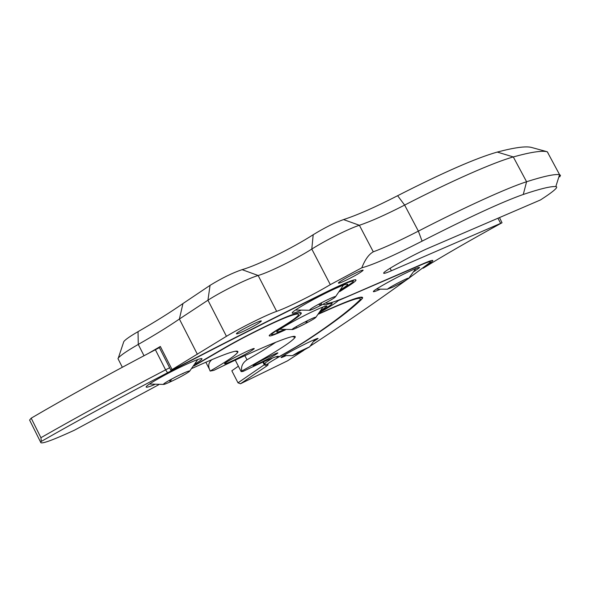 <?xml version="1.0" encoding="UTF-8"?>
<svg xmlns="http://www.w3.org/2000/svg" width="590" height="590" viewBox="0 0 590 590"><rect width="100%" height="100%" fill="white"/><g stroke="black" fill="none" stroke-linecap="round" stroke-linejoin="round"><path stroke-width="0.89" d="M357.96 298.503L358.779 297.552M414.261 271.452L419.564 267.654C419.741 266.835 415.817 268.325 407.793 272.108C394.319 278.473 375.159 289.181 373.536 291.217C372.659 292.242 374.702 291.681 379.68 289.513M313.998 341.278L318.069 338.505C318.025 338.026 314.441 339.501 307.316 342.923C293.562 349.737 284.83 354.531 281.12 357.297C280.626 357.894 282.168 357.407 285.744 355.829M303.835 350.283L287.522 360.837L240.477 383.758L237.999 382.822L265.353 364.015M310.76 345.747C341.794 325.503 373.802 303.496 406.768 279.726M409.526 277.728L430.147 262.403C431.541 260.876 428.746 261.606 421.776 264.6L338.114 300.701C336.293 302.67 330.208 306.579 319.861 312.427M318.939 313.71C349.177 299.978 363.72 294.786 362.57 298.134L361.353 299.617C350.136 310.274 333.04 323.202 310.082 338.394C303.12 343.004 293.046 349.007 279.859 356.404C271.835 360.933 267.55 363.647 267.019 364.561L268.192 364.804L266.968 365.852L240.477 383.758M264.792 363.838L264.283 363.529L272.587 357.968M237.999 382.822L231.841 370.793L238.375 366.206M548.243 153.341L547.277 151.77C542.004 150.406 530.675 152.124 513.3 156.94C493.992 162.243 451.291 181.012 404.637 205.084C385.808 214.738 370.727 221.471 359.384 225.277C349.302 228.448 325.724 240.226 311.8 249.069C295.885 259.165 269.483 272.197 258.155 275.508C247.8 278.487 221.921 291.202 207.938 300.207L179.39 319.035C168.187 326.72 154.484 335.186 138.274 344.427C127.116 350.836 120.456 355.387 118.302 358.064L117.971 358.617L118.465 359.605M260.677 362.555C269.866 358.012 275.574 354.856 277.802 353.086C279.704 351.043 253.663 364.222 253.095 365.594C252.985 366.043 255.514 365.026 260.677 362.555M233.92 360.129C244.717 354.826 251.443 351.057 254.106 348.83C256.606 346.02 225.41 361.692 224.547 363.683C224.377 364.347 227.504 363.16 233.92 360.129M192.178 368.33C223.145 354.31 238.397 348.867 237.932 352.016C236.347 354.856 227.084 361.205 210.143 371.073L213.882 370.343C264.822 345.526 298.12 332.391 295.081 337.399C291.63 342.089 273.849 353.307 241.753 371.051L241.148 371.619L243.043 371.427C266.444 360.114 278.325 355.158 278.672 356.559L278.096 357.245L275.788 356.803M318.652 314.079C348.911 300.406 362.68 295.656 359.959 299.823L359.126 300.738C348.056 311.306 331.108 324.146 308.29 339.265C301.49 343.771 291.637 349.649 278.716 356.898L278.096 357.245M193.985 365.962L226.604 347.001C246.731 335.408 277.853 320.186 289.631 316.122C296.777 313.615 299.661 313.342 298.289 315.303C296.394 317.693 289.948 322.184 278.959 328.755C273.31 332.148 270.072 334.39 269.247 335.481C268.62 336.979 274.003 335.105 285.413 329.854M241.753 371.051C240.882 366.545 242.63 362.798 246.996 359.797C259.32 352.754 268.937 346.891 275.862 342.2M210.143 371.073L209.435 369.244C207.968 365.262 208.831 362.039 212.009 359.583L212.135 359.509M430.523 261.872L430.877 262.535L423.251 268.185C442.721 256.075 468.976 240.934 502.024 222.762L391.369 270.773C385.587 273.266 383.05 273.959 383.766 272.846C385.012 270.338 414.8 253.884 429.041 247.889L540.514 199.929C547.962 195.128 552.904 191.544 555.323 189.184C556.967 187.554 557.13 186.683 555.81 186.588C550.876 186.189 540.027 188.815 523.278 194.464C502.444 201.787 468.711 217.349 422.086 241.148C392.881 256.053 372.792 264.94 361.803 267.808L330.312 284.646C314.146 294.358 287.736 307.515 276.658 311.358C266.533 314.824 240.654 327.679 226.442 336.315L172.081 369.576L170.93 370.35L174.286 368.964C226.464 341.839 277.971 315.768 328.792 290.752C347.717 281.614 356.766 278.178 355.94 280.449C354.988 281.659 352.024 283.812 347.053 286.91L339.715 291.593M148.791 353.196L160.34 346.47L172.081 369.576M361.803 267.808C365.011 259.622 368.839 254.29 373.286 251.819C384.488 247.689 399.511 240.794 418.369 231.132C465.119 207.046 507.629 187.775 526.582 181.742C543.641 176.285 554.644 173.925 559.578 174.662L560.5 175.333L559.763 176.86M502.024 222.762L499.509 217.607M244.172 330.975C253.154 326.609 258.826 323.372 261.186 321.262C263.575 318.453 237.46 331.492 236.42 333.63C236.17 334.368 238.758 333.475 244.172 330.975M123.509 342.48L123.812 341.566C125.382 339.545 130.125 336.248 138.031 331.661C155.694 321.513 170.665 312.147 182.944 303.555L210.062 285.354C221.818 278.133 232.497 272.897 242.099 269.652C257.447 265.345 292.124 248.287 313.194 234.724C324.463 227.806 334.582 222.762 343.535 219.583C357.252 215.121 375.284 207.164 397.623 195.71C443.024 172.568 476.233 158.024 497.267 152.072C514.487 147.53 525.867 145.981 531.413 147.426L531.59 147.471M345.165 280.663C354.31 276.209 360.239 272.823 362.939 270.508C365.483 267.631 339.641 280.722 338.431 282.92C338.085 283.65 340.327 282.898 345.165 280.663M430.877 262.535L432.669 260.987C433.613 259.681 430.567 260.537 423.539 263.553L350.718 295.14C334.604 302.11 326.373 304.632 326.034 302.7M422.624 268.126L423.251 268.185M159.248 347.363L160.34 346.47M30.12 421.09L29.603 420.058L31.189 418.163C67.135 397.129 108.531 374.326 155.384 349.737L159.389 347.635M194.324 365.476L225.041 347.584C246.414 335.268 279.535 319.065 291.991 314.78C298.776 312.398 301.844 311.977 301.21 313.504C299.927 315.768 293.105 320.606 280.752 328.003C275.132 331.374 272.093 333.512 271.643 334.412C271.555 335.415 275.98 333.888 284.926 329.84M320.525 311.424C326.639 307.862 330.363 305.406 331.698 304.049C332.524 303.149 331.853 303.031 329.692 303.695C325.533 304.949 323.438 305.082 323.416 304.093M340.246 290.811L352.916 282.16C354.575 279.527 346.308 282.603 328.092 291.379C275.198 317.42 221.693 344.538 167.575 372.747C119.822 397.682 77.74 420.574 41.315 441.409L40.924 437.706L31.189 418.163M158.651 384.776L74.325 430.257C51.809 440.59 40.585 444.58 40.651 442.227L41.315 441.409M195.401 363.831C199.494 361.309 201.706 359.657 202.053 358.875C201.883 357.717 195.615 360.011 183.247 365.763C167.25 373.264 148.171 384.009 146.35 386.502C145.302 387.903 147.987 387.298 154.403 384.68M341.108 289.461C345.091 286.954 347.311 285.294 347.753 284.483C347.945 283.259 342.731 285.103 332.118 290.029C316.085 297.5 294.661 309.632 292.47 312.412C291.239 313.939 293.894 313.334 300.435 310.591M321.1 310.502L326.971 306.217C327.052 305.251 322.221 307.051 312.464 311.616C297.869 318.489 278.664 329.272 276.917 331.528C275.943 332.731 278.251 332.148 283.842 329.781M40.924 437.706C77.091 417.005 118.649 394.386 165.598 369.856L169.61 367.762M329.884 302.987L329.692 303.695M298.739 351.898L309.898 346.691L300.052 352.237L292.441 355.645L298.739 351.898M298.112 352.23L299.491 351.795M392.409 287.337L387.667 289.019C388.581 287.839 402.896 280.169 407.697 278.303L409.091 278.185C405.773 280.493 400.212 283.539 392.409 287.337M396.067 283.989L398.265 282.824M405.78 279.129L406.908 278.635M315.503 317.221L315.562 317.663C313.002 320.031 292.094 330.614 292.175 329.493L292.293 329.257C293.459 327.664 312.943 317.553 315.503 317.221M295.214 327.251L296.512 326.926M304.905 321.956L306.726 322.199L307.257 320.776M335.393 296.903L335.068 297.213C331.949 300.096 309.212 311.586 309.285 310.252L311.048 308.71C317.162 304.499 337.023 294.801 335.489 296.77L335.393 296.903M318.733 304.211L319.5 304.912L320.525 304.787L321.454 303.747L321.344 302.825M330.157 298.503L332.067 297.736M175.997 376.781C184.574 372.504 189.147 370.601 189.715 371.081L189.346 371.494C186.211 373.817 180.378 377.04 171.838 381.155C166.756 383.529 163.931 384.614 163.364 384.407L163.474 384.112C164.927 382.777 169.101 380.336 175.997 376.781M149.344 325.053L140.169 330.43M169.264 380.565L169.795 381.088L170.68 380.889L171.476 379.149M180.82 374.407L183.247 373.455M266.968 365.852L264.305 364.878L262.875 362.09M360.306 299.27L361.353 299.617M144.004 355.726L138.274 344.427L138.031 331.661M246.996 359.797L244.88 355.667M197.377 354.295L179.39 319.035L182.944 303.555M226.442 336.315L207.938 300.207L210.062 285.354M276.658 311.358L258.155 275.508L242.099 269.652M330.312 284.646L311.8 249.069L313.194 234.724M373.286 251.819L359.384 225.277L343.535 219.583M422.086 241.148L418.369 231.132L404.637 205.084L397.623 195.71M523.278 194.464L526.582 181.742L513.3 156.94L497.267 152.072M555.81 186.588L559.578 174.662L547.277 151.77L531.413 147.426M391.369 270.773L390.071 268.295M500.63 223.293L497.953 218.27M289.425 315.731L289.631 316.122M418.944 267.447L419.564 267.654M167.575 372.747L165.598 369.856L155.384 349.737M264.283 363.529L263.42 361.847M267.808 364.679L268.192 364.804M267.019 364.561L264.217 363.654M359.922 297.294L362.57 298.134M122.337 367.26L117.963 358.617M241.148 371.619L235.263 360.129M209.435 369.244L205.844 362.208M355.512 279.631L355.94 280.449M432.352 260.382L432.669 260.987M118.302 358.064L123.812 341.566M277.772 356.272L278.672 356.559M292.529 336.58L295.081 337.399M235.44 351.205L237.932 352.016M170.93 370.35L159.212 347.289M40.651 442.227L29.603 420.058M326.181 305.967L326.971 306.217M346.684 284.144L347.753 284.483M201.087 358.558L202.053 358.875M353.226 281.172L353.594 280.007M298.872 312.752L301.21 313.504M331.934 303.312L332.244 302.331M271.643 334.412L270.729 334.117M283.584 355.571L292.441 355.645M309.757 346.647L315.031 339.375M409.077 277.824L415.854 268.502M376.324 289.137L387.556 289.211M279.822 329.301L292.175 329.493M315.871 317.339L323.018 306.984M295.494 310.016L309.285 310.252M335.481 296.792L343.446 285.14M335.017 296.623L335.489 296.77M149.432 384.06L163.364 384.407M189.663 371.169L197.775 359.517M189.294 370.94L189.715 371.081"/></g></svg>
